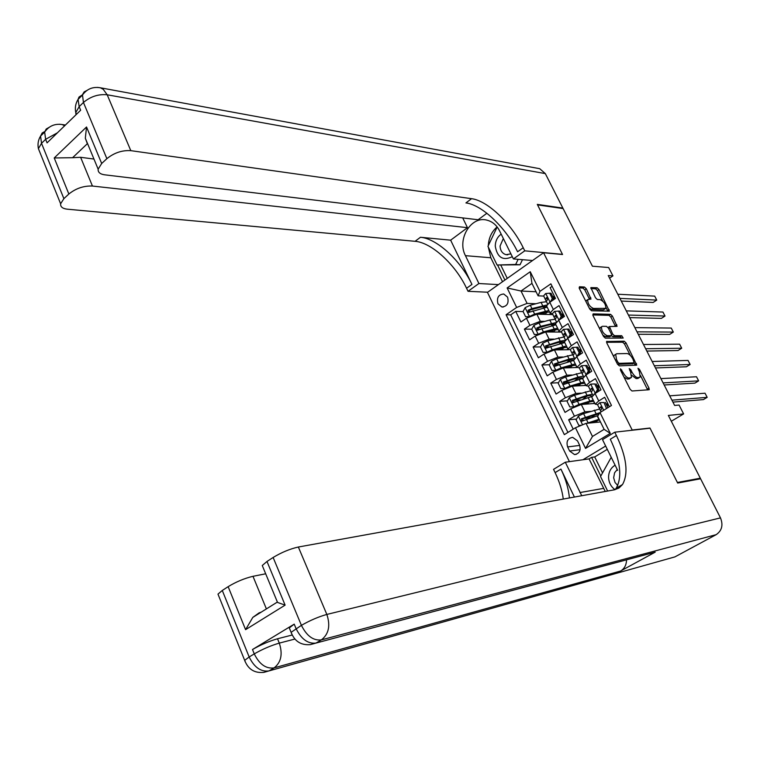 <?xml version="1.0" encoding="UTF-8"?>
<svg xmlns="http://www.w3.org/2000/svg" width="760" height="760" viewBox="0 0 760 760"><rect width="100%" height="100%" fill="white"/><g stroke="black" fill="none" stroke-linecap="round" stroke-linejoin="round"><path stroke-width="1.14" d="M620.502 368.799L620.454 370.082L630.106 389.243L631.987 390.991L649.23 389.728L648.964 388.056L639.454 369.341L637.972 368.248L639.378 371.811L640.224 377.055L637.858 377.663C635.854 377.406 633.897 375.563 631.968 372.115L630.733 369.673L629.213 368.581L630.639 372.172L631.465 377.463L629.033 378.09C627 377.834 625.005 375.972 623.058 372.495L620.502 368.799M497.981 303.82L501.875 306.974C507.157 306.441 509.058 303.154 507.575 297.131L503.737 293.997C498.417 294.5 496.498 297.768 497.981 303.82M586.34 288.809L584.478 287.033L579.452 286.748L579.319 288.42L589.693 309.006L591.565 310.792L609.406 311.153L598.937 289.522L597.113 287.764L590.843 287.603L595.489 297.749L597.332 299.516L600.258 299.649C604.038 301.568 605.891 304.475 605.825 308.351L593.38 308.446C589.532 306.536 587.642 303.601 587.698 299.639L590.995 299.031L586.34 288.809L584.792 289.864L582.929 288.087L579.091 287.869M632.197 430.027L649.971 428.032L677.397 482.476L700.302 478.211L668.353 415.425L683.611 413.915L679.069 405.051L674.623 405.441L608.247 275.557L612.94 275.899L608.656 267.529L592.42 266.19L563.112 208.572L537.548 204.886L562.552 254.514L543.552 252.748L632.197 430.027L631.778 430.284M606.936 341.278L606.841 343.055L617.452 364.116L619.324 365.873L636.756 365.123L626.05 342.931L624.226 341.202L606.556 341.515M603.497 336.404L593.009 315.59L593.114 313.861L610.593 314.336L612.417 316.074L617.091 326.306L609.453 326.562L612.664 333.963L614.507 335.72L621.737 335.73L623.19 338.038L605.369 338.172L603.497 336.404M700.302 478.211L698.687 479.123M530.186 311.79L528.941 311.752M523.108 311.591L515.726 311.381L520.913 322.012L526.452 318.231L529.938 325.356L540.332 321.28L544.872 321.366M539.609 329.26L537.605 329.241M556.519 322.012L555.18 319.209L556.244 317.737L555.788 315.428L554.116 317.062L555.189 319.285L549.784 320.017L539.001 322.971L533.9 325.346L531.725 329.184L524.39 329.118L529.615 339.824L535.192 336.081L538.697 343.254L549.119 339.131L553.822 339.122M549.261 346.816L546.373 346.845M540.55 346.911L533.111 346.988L538.375 357.77L543.989 354.055L547.533 361.285L557.973 357.115L562.846 357M559.274 364.458L555.275 364.581M549.452 364.752L541.899 364.981L547.2 375.849L552.862 372.162L556.424 379.449L566.884 375.221L571.976 375.012M569.753 382.156L564.338 382.432M558.429 382.726L550.744 383.116L556.092 394.06L561.792 390.412L565.383 397.746L575.871 393.471L581.181 393.129M580.507 399.893L573.629 400.387M567.473 400.824L559.664 401.384L565.05 412.404L570.798 408.785L581.286 404.481L594.861 403.446M609.387 406.742L604.675 397.271L598.756 400.976L595.222 404.168L597.588 404.595M591.745 397.157L595.061 393.528L600.961 389.813L595.413 378.67L589.542 382.403L586.055 385.662L588.401 386.175M582.625 378.727L585.875 375.012L591.726 371.26L586.216 360.192L580.393 363.964L576.964 367.289L579.3 367.887L582.112 373.616M573.572 360.44L576.755 356.63L582.559 352.849L577.096 341.867L571.311 345.667L567.938 349.058L570.275 349.733M564.585 342.294L564.338 341.81L567.701 338.38L573.467 334.571L568.043 323.674L562.295 327.503L558.971 330.961L559.958 332.063M555.664 324.273L555.408 323.769L558.714 320.273L564.433 316.435L559.056 305.615L553.356 309.481L550.078 313.006L552.463 313.823M561.735 314.811L562.571 314.83L563.084 315.865M526.452 318.231L536.836 314.184L552.89 314.592M570.342 332.13L571.178 332.13L571.871 333.516M535.192 336.081L545.594 331.977L561.554 332.072M579.87 349.6L580.725 351.31M543.989 354.055L554.42 349.904L568.632 349.704M588.8 367.555L589.636 369.227M552.862 372.162L563.312 367.963L576.982 367.498M597.806 385.643L598.614 387.286M561.792 390.412L572.27 386.156L585.931 385.405M579.519 444.999L577.505 440.866L572.707 437.37C567.758 438.178 566.067 441.37 567.625 446.918L569.63 451.031L574.522 454.565C579.424 453.701 581.086 450.509 579.519 444.999M569.42 461.643L487.454 292.372L543.552 252.748M605.663 446.034L582.92 459.752M515.726 311.381L510.692 314.849L506.084 314.744L564.347 434.644L575.462 427.756L586.045 423.377L600.466 421.952M506.084 314.744L516.658 307.448L507.129 287.954L530.242 271.728L539.961 291.356L550.867 283.831L611.467 405.46L599.991 412.566L610.289 433.361L585.552 448.4L575.462 427.756M563.283 314.108L561.364 314.06M572.081 331.787L570.171 331.769M561.336 331.712L560.262 331.712M580.944 349.591L579.044 349.609M589.864 367.517L587.983 367.584M598.861 385.586L596.989 385.69M576.593 419.045L568.651 419.786L574.417 416.176L584.915 411.853L590.501 411.378M606.869 403.864L607.667 405.469M607.914 403.788L606.062 403.93M552.102 286.33L550.135 287.688L555.475 298.433L549.793 302.299L546.544 305.852L546.801 306.385M559.664 401.384L565.383 397.746M550.744 383.116L556.424 379.449M541.899 364.981L547.533 361.285M533.111 346.988L538.697 343.254M524.39 329.118L529.938 325.356M510.692 314.849L567.929 432.421M568.651 419.786L573.221 429.153M536.094 291.764L521.008 291.013L527.089 303.401L536 303.734M553.461 296.514L554.363 298.328M586.045 423.377L592.467 436.458L604.114 429.343L597.626 416.214L599.991 412.566M609.577 278.169L612.94 275.899M671.317 421.249L683.611 413.915M543.714 296.077L538.099 295.82L531.952 283.394L521.008 291.013L507.129 287.954M554.553 296.562L552.615 296.476M562.371 314.83L561.991 314.079M594.938 414.998L594.377 415.368M591.28 417.687L583.49 418.409M588.231 402.914L587.917 402.296M579.367 384.978L578.93 384.085M570.579 367.175L570 366.016M561.849 349.495L561.146 348.07M553.175 331.94L552.491 330.543M539.961 291.356L538.099 295.82M527.089 303.401L516.658 307.448M544.502 314.374L543.903 313.167M592.467 436.458L585.552 448.4M604.114 429.343L610.289 433.361M530.242 271.728L531.952 283.394M624.026 377.169L627.428 379.107L629.033 378.09M630.582 378.014L627.428 379.107M631.721 375.326L636.253 378.66L637.858 377.663M639.369 377.577L636.253 378.66M647.691 389.965L640.528 375.582M630.287 355.385L624.482 343.938L622.658 342.209L606.556 342.304M635.217 365.332L634.115 362.928M617.823 362.102L619.134 363.337L634.182 362.872L632.928 359.081C631.028 355.69 629.071 353.846 627.076 353.542L616.75 353.742L615.686 354.331L616.512 359.508L617.823 362.102L616.778 362.767M632.823 363.726L617.576 364.353M614.992 354.777L614.089 355.347L613.795 356.858M592.743 314.934L609.045 315.362L610.593 314.336M615.533 326.458L610.859 317.101L609.045 315.362M611.477 335.635L612.931 336.737L620.169 336.747L621.737 335.73M621.538 338.162L620.169 336.747M602.433 326.287L601.502 326.791C601.407 330.837 603.307 333.811 607.183 335.702L611.239 335.711L611.315 333.963L608.351 328.101L606.499 326.344L602.433 326.287M600.666 327.341L599.688 328.842M602.88 335.188L605.596 336.737L607.183 335.702M611.297 335.711L609.653 336.737L605.596 336.737M589.428 299.165L584.792 289.864M586.881 300.19L585.922 301.53M589.181 307.99L591.812 309.481L593.38 308.446M605.131 308.816L603.355 309.861L591.812 309.481M602.708 301.026L597.398 290.548L595.574 288.8L590.871 288.534M607.857 311.296L606.033 307.581M586.9 423.291L599.136 419.263M589.674 423.026L599.44 419.89M581.343 425.324L578.835 425.391L576.118 419.843L578.379 416.024L583.575 413.601L599.64 409.022M595.716 414.447L591.204 417.772M595.251 422.227L592.942 421.952M596.781 422.322L596.372 421.477L594.88 422.503M599.944 412.642L581.419 418.788L581.837 421.163L598.044 415.568M596.372 421.477L598.272 420.223M582.92 420.974L582.91 418.646L599.203 413.782M606.489 408.538L603.972 402.505L599.811 402.658L597.55 404.719L600.4 410.514L601.587 409.174L601.027 406.799L599.327 408.395M599.811 402.658L603.972 402.505M606.945 405.707L608.589 405.137M607.914 407.664L605.302 402.401M672.923 402.106L703.418 399.589L707.18 397.347L671.935 400.168M707.18 397.347L705.033 393.214L669.721 395.837M601.065 411.901L600.409 410.476L601.103 411.882M606.755 408.101L607.269 408.053M615.115 465.205C610.954 467.695 608.769 471.637 608.57 477.033C608.731 482.457 610.878 486.666 615.03 489.678L616.198 488.214L622.506 484.548L618.972 488.015L614.356 489.82L298.348 547.019L326.838 614.441L720.48 517.883L700.587 478.772L677.692 483.046L650.066 428.222L614.764 432.193L616.417 435.527C626.63 457.13 628.663 473.47 622.506 484.548M617.253 469.528L614.593 472.758L613.653 477.774L615.039 482.457L617.728 485.498M607.63 491.036L600.533 476.529L611.22 457.301M501.182 234.137C497.411 236.911 495.434 240.882 495.254 246.059C497.239 257.526 502.92 261.07 512.306 256.699M503.339 238.498L500.061 246.05C500.308 250.638 502.303 253.517 506.027 254.685L510.919 253.869M522.49 259.683L520.011 264.793L497.087 265.002L487.958 246.335L497.173 226.983M518.158 259.322L515.669 264.461L497.087 265.002M520.011 264.793L515.669 264.461M289.854 629.308L289.284 627.912L294.215 624.14L252.491 649.515C260.756 644.774 269.097 641.193 277.514 638.77L279.3 643.112L294.87 639.065M292.173 635.028L277.514 638.77M605.245 491.464L589.067 458.888L565.288 462.222L581.742 495.719M565.288 462.222L553.546 469.347L555.114 472.615C559.503 481.811 562.219 490.627 563.264 499.064M574.408 497.05L560.937 469.091C565.792 479.256 568.613 488.88 569.401 497.952M614.764 432.193L602.509 439.631L617.642 470.335M277.276 601.787L277.542 602.433L285.114 605.131L245.584 629.66L228.142 586.663L222.281 590.463L249.166 656.972L254.267 653.885L252.491 649.515M228.142 586.663C236.227 581.77 244.511 578.322 252.985 576.308L266.389 608.912M265.687 573.79L252.985 576.308M218.642 595.774L217.977 594.12L222.281 590.463M720.48 517.883C723.358 525.093 721.914 530.689 716.148 534.669L674.918 556.89L268.974 670.918L274.084 667.897C281.143 662.397 282.881 654.132 279.3 643.112C270.883 645.563 262.542 649.154 254.267 653.885C259.378 664.306 265.99 668.981 274.084 667.897L620.568 571.026L655.196 552.149L315.998 643.074L321.356 639.901C328.757 634.172 330.591 625.679 326.838 614.441C318.516 616.769 310.042 620.407 301.416 625.347L273.125 557.479L266.988 561.469L285.114 605.131M589.067 458.888L591.631 457.349L600.78 476.055M607.297 449.35L594.719 456.921L591.631 457.349M262.988 567.283L262.257 565.516L266.988 561.469M273.125 557.479C281.551 552.387 289.959 548.9 298.348 547.019M626.525 559.844C626.42 564.975 624.444 568.698 620.568 571.026M261.231 612.132L259.036 612.911L252.814 617.386L277.134 602.205M616.417 435.527L610.308 439.223C620.464 460.788 622.431 477.118 616.198 488.214M245.584 629.66L252.814 617.386M594.719 456.921L602.5 472.815M39.986 152.57L38.399 148.637L41.524 143.307L45.628 139.308L47.063 142.861L80.655 110.238L79.163 106.647L83.448 102.477C90.563 96.51 98.477 93.945 107.188 94.781L130.805 150.651C122.123 150.129 114.142 152.798 106.875 158.669L83.448 102.477L82.451 94.696L84.151 91.874L86.706 90.582M537.852 168.35L539.695 168.691L545.319 173.603L562.856 208.078L537.292 204.373L562.466 254.344L524.761 250.828L523.222 247.751C511.546 223.668 487.55 200.593 471.551 198.683L130.805 150.651M532.551 260.519L513.408 258.932L499.519 230.764C496.669 225.216 492.584 221.701 487.274 220.238C471.219 215.28 456.646 239.305 465.443 255.664L478.914 283.527L468.027 291.298L466.564 288.268C455.477 264.584 431.566 242.487 415.084 241.309L67.326 209.19C62.586 208.648 60.353 206.843 60.629 203.784L38.399 148.637C37.477 144.153 38.2 139.973 40.565 136.078L41.524 143.307L63.887 198.645L68.856 194.018L54.226 157.957L86.535 126.986L85.32 138.206L87.343 143.707L72.58 157.709L80.617 157.301L92.435 186.038C83.723 185.715 75.857 188.375 68.856 194.018M513.408 258.932L524.761 250.828M86.535 126.986L101.688 163.486L98.144 169.166C97.897 172.273 100.054 174.154 104.614 174.809L478.135 219.763L486.875 213.266M462.716 217.901L467.466 227.677L92.435 186.038M450.642 240.179L471.95 284.411C460.807 260.699 436.886 238.507 420.451 237.262L450.642 240.179L467.466 227.677M101.688 163.486L106.875 158.669M562.324 208.458L562.856 208.078M498.446 284.61L478.914 283.527M487.683 292.22L468.027 291.298M63.887 198.645L60.629 203.784M93.955 159.049L80.617 157.301M523.222 247.751L517.579 251.778C505.961 227.743 481.973 204.773 465.927 202.929L471.551 198.683M72.58 157.709L54.226 157.957M502.531 281.732L490.827 257.763L488.3 247.038M488.319 245.584C488.756 237.794 491.692 231.572 497.125 226.907M497.572 265.041L504.906 280.05M500.859 265.287L507.272 278.378M590.625 390.811L574.522 395.209L569.354 397.623L567.112 401.441L569.81 406.952L573.857 406.809L579.044 404.387L593.208 400.102M573.857 406.809L574.522 406.752M580.82 404.538L588.563 402.087L593.788 401.28M594.32 402.344L593.446 403.55M587.356 395.988L582.958 399.123M586.444 402.762L588.202 402.866M586.178 404.111L583.822 403.626M587.736 403.987L587.452 403.417L586.464 404.092M592.372 394.259L587.005 395.323L572.375 400.349L572.755 402.705L591.565 396.625M587.452 403.417L589.959 401.688M573.819 402.534L573.876 400.244L585.77 396.435C589.627 395.276 591.575 395.266 591.622 396.406L591.603 396.52M581.666 372.733L565.544 376.95L560.395 379.354L558.163 383.183L560.842 388.645L564.765 388.474L570.028 386.061L584.202 381.919M564.861 388.464L565.345 388.445M572.156 386.166L579.576 383.885L584.82 383.173M585.38 384.294L584.592 385.481M578.92 377.72L574.987 380.56M577.438 384.541L579.329 385.006M578.759 385.795L578.075 385.833M575.082 386.004L575.272 385.206M583.404 376.162L578.018 377.14L563.388 382.052L563.749 384.389L582.502 378.48M578.607 385.481L581.542 383.363M564.784 384.227L564.899 381.976L566.038 381.539L576.802 378.271L582.549 377.881M572.774 354.787L556.633 358.824L551.494 361.219L549.29 365.047L551.94 370.471L555.931 370.262L561.079 367.868L575.272 363.878M563.464 367.954L570.646 365.826L575.918 365.19M576.508 366.387L575.795 367.536M570.437 359.641L567.216 362.121M556.225 370.272L551.94 370.471M569.088 366.282L568.651 366.947L570.466 367.251M566.304 367.859L567.017 366.899M574.494 358.188L569.097 359.091L554.477 363.888L554.8 366.215L573.582 360.459M569.81 367.678L573.068 365.227M555.826 366.054L555.997 363.841L557.128 363.413L567.891 360.249L573.392 359.736M563.948 336.974L547.779 340.831L542.668 343.216L540.474 347.054L543.106 352.44L547.077 352.203L552.197 349.809L566.399 345.952M554.8 349.894L561.792 347.89L567.083 347.339M567.701 348.593L567.055 349.733M561.953 341.724L559.408 343.852M547.133 352.26L543.106 352.44M561.079 348.089L559.968 349.344L561.63 349.638M557.811 349.856L558.942 348.707M565.24 340.328L560.234 341.173L545.623 345.857L545.927 348.166L564.718 342.57M561.393 349.809L564.585 347.263M546.934 348.013L547.153 345.838L548.283 345.42L559.056 342.351L564.357 341.838M595.308 393.366L597.512 389.5L594.747 383.942L590.625 384.132L588.392 386.232L591.223 391.998M590.625 384.132L594.747 383.942M597.892 387.514L599.545 386.963M595.213 393.376L594.006 394.221M597.512 389.5L598.842 389.415L596.077 383.876M598.842 389.415L597.198 392.179M664.164 384.978L694.906 383.125L698.63 380.865L663.109 382.907M698.63 380.865L696.502 376.76L660.915 378.603M598.728 391.219L597.597 391.505M592.771 395.171L591.223 391.951L592.382 390.611L591.841 388.246L590.159 389.899M586.074 374.88L588.325 371.032L585.589 365.522L581.495 365.74L579.3 367.887L581.058 371.535M588.914 369.455L590.558 368.913M588.325 371.032L589.674 370.984L586.938 365.474L585.589 365.522M589.674 370.984L588.173 373.54M655.471 367.954L686.442 366.776L690.146 364.496L654.35 365.759M690.146 364.496L688.028 360.42L652.165 361.494M583.604 376.675L582.112 373.559L583.253 372.191L582.73 369.835L581.02 371.365M577.049 356.43L579.225 352.706L576.498 347.234L572.442 347.491L570.275 349.676L573.068 355.366M579.994 351.528L581.647 351.006M579.225 352.706L580.573 352.688L577.856 347.225L576.498 347.234M580.573 352.688L579.206 355.034M646.836 351.063L678.034 350.531L681.711 348.232L645.649 348.735M681.711 348.232L679.611 344.185L643.482 344.498M574.503 358.321L573.068 355.309L574.18 353.903L573.686 351.566L572.024 353.305M568.1 338.115L570.181 334.514L567.482 329.089L563.445 329.365L561.317 331.607L564.091 337.26M571.149 333.735L572.793 333.222M570.181 334.514L571.539 334.523L568.841 329.099L567.482 329.089M571.539 334.523L570.304 336.661M638.257 334.276L669.683 334.4L673.332 332.082L637.003 331.835M673.332 332.082L671.251 328.063L634.856 327.626M565.478 340.1L564.091 337.193L565.183 335.749L564.708 333.431L563.056 335.217M531.725 329.184L534.346 334.533L538.27 334.267L543.381 331.882L557.593 328.168M546.183 331.977L552.995 330.077L558.306 329.622M558.961 330.942L558.372 332.053M553.47 323.969L551.475 325.793M538.108 334.372L534.346 334.533M553.27 330.001L551.38 332.015M549.452 331.997L551.01 330.638M555.968 322.601L540.664 326.353L536.836 327.959L537.12 330.248L555.921 324.805M553.061 332.025L556.101 329.46M538.108 330.096L538.375 327.978L539.505 327.56L550.278 324.587L555.607 324.159M559.217 319.941L561.203 316.464L558.524 311.077L554.524 311.381L552.434 313.661L554.154 317.252M562.362 316.065L564.005 315.571M561.203 316.464L562.571 316.492L559.892 311.115L558.524 311.077M562.571 316.492L561.469 318.43M629.736 317.613L661.39 318.373L665.019 316.036L628.425 315.048M665.019 316.036L662.938 312.047L626.297 310.868M529.72 316.341L534.631 314.099L548.843 310.517M537.605 314.203L544.264 312.408L549.603 312.037M550.269 313.462L549.736 314.507M551.94 313.813L551.351 314.555M529.159 316.625L525.635 316.758L523.042 311.448L525.198 307.61L530.281 305.244L541.063 302.385L546.487 301.729M545.015 306.356L543.447 307.923M525.635 316.758L529.473 316.464M545.347 312.141L542.811 314.336M541.167 314.288L542.735 312.816M546.839 305.016L531.933 308.608L528.114 310.194L528.371 312.464L547.19 307.173M544.749 314.383L547.637 311.799M529.35 312.322L529.663 310.241L530.793 309.833L541.567 306.954L546.915 306.603M550.401 301.891L552.302 298.547L549.642 293.189L545.661 293.531L543.609 295.858L546.345 301.445M553.641 298.528L555.284 298.043M552.302 298.547L553.669 298.604L551.019 293.265L549.642 293.189M553.669 298.604L552.7 300.323M621.281 301.055L653.144 302.452L656.744 300.095L619.903 298.376M656.744 300.095L654.692 296.124L617.785 294.224M547.618 304.057L546.336 301.359L547.38 299.849L546.943 297.549L545.328 299.43M536.836 314.184L540.332 321.28M545.594 331.977L549.119 339.131M554.42 349.904L557.973 357.115M563.312 367.963L566.884 375.221M572.27 386.156L575.871 393.471M581.286 404.481L584.915 411.853M595.061 393.528L598.756 400.976M549.793 302.299L553.356 309.481M558.714 320.273L562.295 327.503M567.701 338.38L571.311 345.667M576.755 356.63L580.393 363.964M585.875 375.012L589.542 382.403M570.798 408.785L574.417 416.176M580.136 449.683L569.63 451.031M579.709 445.426L567.625 446.918M622.003 373.16L623.058 372.495M628.862 379.031L630.467 378.024M629.698 370.329L630.733 369.673M630.923 372.77L631.968 372.115M637.659 378.594L639.264 377.587M638.447 369.968L639.454 369.341M647.358 389.044L648.964 388.056M620.768 370.69L621.813 370.025M622.658 342.209L624.226 341.202M624.482 343.938L626.05 342.931M634.913 364.505L636.5 363.508M617.567 364.325L619.134 363.337M632.595 363.869L634.182 362.872M615.467 360.183L616.512 359.508M610.859 317.101L612.417 316.074M615.267 325.784L616.825 324.767M608.693 328.776L609.71 328.12M611.591 334.666L612.664 333.963M612.931 336.737L614.507 335.72M609.653 336.737L611.239 335.711M589.19 298.576L590.739 297.53M603.355 309.861L604.913 308.826M595.574 288.8L597.113 287.764M597.398 290.548L598.937 289.522M607.601 310.669L609.149 309.643M582.929 288.087L584.478 287.033M578.322 416.119L582.587 424.812M594.082 416.841L593.598 415.862M597.151 415.844L598.88 419.349M594.339 410.144L596.058 413.639M586.387 419.33L588.116 422.854M583.575 413.601L585.295 417.107M582.91 418.646L581.419 418.788M596.239 420.878L594.605 421.885M603.697 410.276L599.915 402.658M601.293 406.875L600.486 406.942M560.937 469.091L555.114 472.615M716.148 534.669L321.356 639.901C313.367 640.832 306.717 635.977 301.416 625.347L291.108 632.329L291.593 633.688M294.215 624.14L296.058 628.586C301.349 639.198 307.99 644.024 315.998 643.074L310.27 644.632C300.951 645.382 294.566 641.278 291.108 632.329L289.284 627.912M217.977 594.12L244.672 660.355C248.121 669.303 254.505 673.303 263.844 672.372L268.974 670.918C260.86 672.02 254.258 667.375 249.166 656.972L244.672 660.355L245.109 661.628M603.478 488.395L579.947 492.556M471.95 284.411L466.564 288.268M420.451 237.262L415.084 241.309M545.319 173.603L107.188 94.781L103.284 89.366L100.444 87.799L97.498 87.39M76.038 114.731L75.763 112.546L79.163 106.647L78.071 99.379C75.553 103.445 74.784 107.835 75.763 112.546L76.494 114.285M82.669 94.696L79.021 97.033L78.071 99.379L82.337 95.199C86.839 88.939 92.872 86.478 100.444 87.799L539.695 168.691M64.647 125.78L62.159 124.545L59.337 124.231M65.417 125.039L62.159 124.545C54.767 123.471 48.934 125.989 44.65 132.078L45.628 139.308L57.418 132.81M45.172 131.299L42.151 133L40.565 136.078L44.65 132.078L46.199 129.038L49.134 127.338M490.827 257.763L465.443 255.664M569.297 397.717L573.753 406.809M585.019 398.477L584.706 397.841M588.088 397.508L589.808 400.985M585.295 391.856L587.005 395.323M577.325 400.89L579.044 404.387M574.522 395.209L576.241 398.687M573.876 400.244L572.375 400.349M587.765 402.695L585.76 403.959M560.339 379.449L564.765 388.474M577.723 384.455L577.961 384.94M579.091 379.316L580.792 382.764M576.317 373.702L578.018 377.14M568.318 382.594L570.028 386.061M565.544 376.95L567.245 380.409M564.899 381.976L563.388 382.052M578.968 384.883L577.41 385.871M551.437 361.313L555.836 370.272M568.869 366.519L569.221 367.232M570.161 361.247L571.852 364.667M567.406 355.67L569.097 359.091M559.389 364.43L561.079 367.868M556.633 358.824L558.315 362.254M555.997 363.841L554.477 363.888M570.237 367.194L569.373 367.755M542.611 343.311L546.972 352.203M560.177 348.906L560.547 349.647M561.298 343.311L562.98 346.712M558.562 337.782L560.234 341.173M550.515 346.398L552.197 349.809M547.779 340.831L549.461 344.242M547.153 345.838L545.623 345.857M595.27 393.281L590.719 384.123M592.144 388.341L591.289 388.388M586.102 374.822L581.6 365.731M583.053 369.949L582.16 369.987M577.001 356.469L572.536 347.481M574.038 351.699L573.097 351.719M567.948 338.219L563.549 329.365M565.079 333.583L564.1 333.583M533.843 325.441L538.175 334.267M551.542 331.417L551.836 332.015M552.491 325.508L554.163 328.88M549.784 320.017L551.447 323.389M541.718 328.5L543.381 331.882M539.001 322.971L540.664 326.353M538.375 327.978L536.836 327.959M558.961 320.112L554.619 311.381M556.187 315.609L555.18 315.58M525.141 307.705L529.444 316.464M543.761 307.838L545.414 311.191M541.063 302.385L542.716 305.729M532.978 310.726L534.631 314.099M530.281 305.244L531.933 308.608M529.663 310.241L528.114 310.194M550.04 302.138L545.765 293.531M547.352 297.758L546.317 297.711M503.234 307.021L501.875 306.974M591.546 396.748L595.222 404.168M582.407 378.299L586.055 385.662M573.344 359.983L576.964 367.289M564.338 341.81L567.938 349.058M555.408 323.769L558.971 330.961M546.544 305.852L550.078 313.006M576.356 454.318L574.522 454.565M632.814 363.755L634.211 362.862M614.089 355.347L615.686 354.331M608 327.512L609.453 326.562M599.915 327.826L601.502 326.791M586.14 300.684L587.698 299.639M597.55 404.719L599.298 408.243M507.756 254.837L506.027 254.685M277.542 602.433L262.257 565.516M98.144 169.166L85.32 138.206M591.622 396.406L591.318 395.789M565.886 367.241L566.19 367.868M557.023 349.258L557.317 349.866M588.392 386.232L590.13 389.737M591.223 391.951L592.809 395.143M582.112 373.559L583.642 376.647M570.275 349.676L571.986 353.124M573.068 355.309L574.541 358.283M561.317 331.607L563.017 335.027M564.091 337.193L565.516 340.062M548.226 331.408L548.511 331.997M552.434 313.661L554.116 317.062M555.18 319.209L556.548 321.983M539.495 313.69L539.771 314.26M543.609 295.858L545.281 299.231M546.336 301.359L547.656 304.028"/></g></svg>
